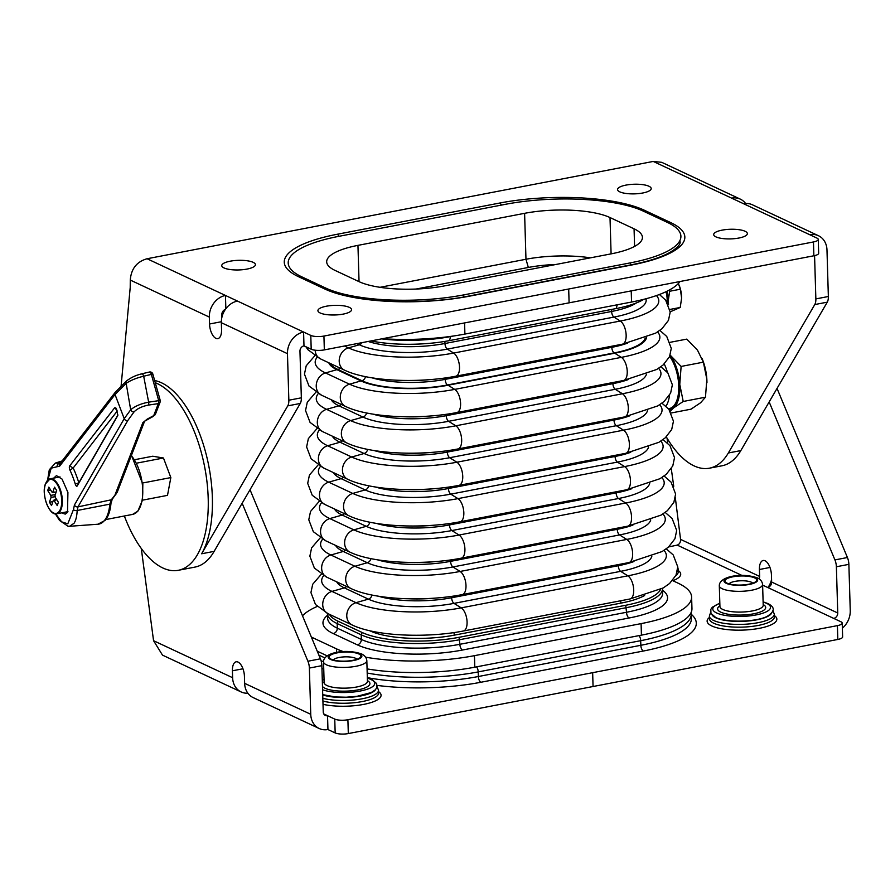 <?xml version="1.0" encoding="UTF-8"?>
<svg xmlns="http://www.w3.org/2000/svg" width="895" height="895" viewBox="0 0 895 895"><rect width="100%" height="100%" fill="white"/><g stroke="black" fill="none" stroke-linecap="round" stroke-linejoin="round"><path stroke-width="1.34" d="M754.563 577.879A15.875 4.531 178.3 0 1 756.006 581.426A15.875 4.531 178.3 0 1 742.637 584.972A15.875 4.531 178.3 0 1 727.076 583.16A15.875 4.531 178.3 0 1 725.711 582.321A15.875 4.531 178.3 0 1 734.381 576.548A15.875 4.531 178.3 0 1 754.563 577.879M752.717 583.204A12.027 3.435 -1.7 0 0 751.341 582.209A12.027 3.435 -1.7 0 0 738.901 580.877A12.027 3.435 -1.7 0 0 729.101 583.898M358.794 653.954A15.875 4.531 178.3 0 1 360.237 657.501A15.875 4.531 178.3 0 1 346.857 661.058A15.875 4.531 178.3 0 1 331.295 659.246A15.875 4.531 178.3 0 1 329.931 658.407A15.875 4.531 178.3 0 1 338.612 652.623A15.875 4.531 178.3 0 1 358.794 653.954M356.937 659.279A12.027 3.435 -1.7 0 0 355.561 658.284A12.027 3.435 -1.7 0 0 343.121 656.952A12.027 3.435 -1.7 0 0 333.332 659.984M666.988 291.244A16.837 7.943 79.1 0 1 668.274 300.653A16.837 7.943 79.1 0 1 668.062 303.797M668.52 304.736L668.274 300.653L669.639 291.267L680.368 289.208L678.376 283.491M668.744 290.349L669.639 291.267M669.963 309.435L680.234 307.466L670.21 311.818M680.368 289.208L681.598 298.091L680.234 307.466M681.598 297.822L681.598 298.091A16.837 7.943 79.1 0 0 681.598 297.822L681.598 297.822A16.837 7.943 79.1 0 0 679.215 285.416L679.137 285.214M116.988 410.369L114.638 407.807L69.642 465.982A2.886 1.085 -103.3 0 0 69.989 470.177A47.222 17.755 76.7 0 1 75.292 484.128A2.886 1.085 -103.3 0 0 75.437 484.564A2.886 1.085 -103.3 0 0 77.227 485.918L117.816 415.481M53.7 478.12L56.43 475.637L62.057 479.082L67.919 492.451L67.505 512.432L65.223 514.122L61.643 512.857M117.29 492.116L112.222 499.276A1.924 1.566 -142.3 0 1 111.316 499.79L117.279 492.116L144.598 421.221L152.956 416.567L155.484 414.116L160.104 402.112A2.886 2.886 0 0 0 160.194 400.3L158.717 400.658L151.356 374.412A2.886 1.365 -103.2 0 0 151.333 374.323A2.886 1.365 -103.2 0 0 151.311 374.222A2.886 1.365 -103.2 0 0 151.21 373.931A2.886 1.365 -103.2 0 0 151.154 373.763A2.886 1.365 -103.2 0 0 149.398 372.029L141.712 373.83A2.886 1.365 76.8 0 1 143.681 376.213L148.648 402.157L158.717 400.658A2.886 1.354 -98.5 0 1 158.348 403.611L148.268 405.111C142.014 406.352 137.271 408.623 134.037 411.924A2.886 2.271 -138.9 0 1 130.681 409.798L126.161 383.317L115.03 394.516L124.215 418.659L130.681 409.798C134.91 406.196 140.895 403.645 148.648 402.157A2.886 1.354 -98.5 0 1 148.268 405.111M115.847 494.599A1.924 1.566 -142.3 0 1 114.94 495.114L142.853 422.664A2.886 2.573 21.1 0 0 144.587 421.221L144.61 421.165M55.669 513.853L61.621 521.852L67.796 523.81L73.424 509.658L74.453 504.959L124.215 418.659A2.886 2.484 -150 0 0 127.75 420.583L77.977 506.872L111.316 499.79L109.816 504.153L77.171 510.497C76.925 516.18 75.885 520.442 74.05 523.273L69.553 526.294L97.913 524.224A35.867 16.927 -100.9 0 0 104.2 520.789A35.867 16.927 -100.9 0 0 109.816 504.153A1.924 0.873 4.8 0 0 110.958 503.46L110.958 503.46C110.32 510.832 108.396 516.449 105.185 520.308L97.913 524.224M114.638 407.807L115.757 407.851L116.663 409.507L117.748 415.638M59.674 466.094A2.886 2.562 37.7 0 1 59.987 463.711L115.354 392.133A2.886 2.562 37.7 0 0 115.03 394.516L59.674 466.094L51.183 468.174L47.905 479.91M47.592 480.201L49.303 469.785L55.322 463.095L60.502 463.062M160.194 400.3L152.832 374.054L143.681 376.213C136.543 377.936 130.704 380.297 126.161 383.317A2.886 2.204 50.2 0 1 126.642 380.8L126.642 380.8C131.889 377.131 135.257 375.508 141.712 373.83A2.886 1.365 76.8 0 0 141.354 374.043M57.112 466.776A2.886 2.573 113.6 0 1 59.26 463.409L59.909 463.576M74.453 504.959A2.886 2.484 -150 0 0 77.977 506.872L77.171 510.497A2.886 1.555 -178.3 0 1 73.424 509.658M142.853 422.664L147.194 419.128L153.716 415.616A2.886 2.573 21.1 0 0 155.484 414.116M117.245 411.029L73.189 467.984A50.109 18.84 76.7 0 1 78.816 482.785L117.95 414.933M51.921 492.026L52.883 492.026L51.921 492.026L48.833 487.137L47.703 490.494L50.78 495.371L55.277 494.599M56.721 499.623L54.17 500.73L57.258 505.619L58.388 502.263L55.3 497.385L55.009 495.394L56.665 490.527L54.539 487.16L52.883 492.026L56.116 492.138M53.197 500.73L54.17 500.73L53.197 500.73L51.552 505.597L49.426 502.229L51.082 497.363L50.78 495.371M52.894 501.636L49.426 502.229M50.635 489.979L47.703 490.494M329.461 614.362A70.918 20.261 -1.7 0 0 338.176 621.264L362.229 632.53A70.918 20.261 -1.7 0 0 459.068 637.307L625.706 605.277A70.918 20.261 -1.7 0 0 660.577 589.391M644.613 595.499A61.61 17.598 178.3 0 1 621.052 603.096L454.414 635.137A61.61 17.598 178.3 0 1 370.284 630.975L369.78 630.74M327.492 613.433A72.182 20.619 -1.7 0 0 327.503 613.69A72.182 20.619 -1.7 0 0 337.158 623.558L361.2 634.823A72.182 20.619 -1.7 0 0 459.75 639.69L626.399 607.66A72.182 20.619 -1.7 0 0 662.479 588.63A72.182 20.619 -1.7 0 0 662.468 588.373M343.434 651.649A101.045 28.864 178.3 0 1 336.475 648.841L312.433 637.576A101.045 28.864 178.3 0 1 311.359 637.061M672.514 580.553L678.097 583.171A101.045 28.864 178.3 0 1 691.611 596.987A101.045 28.864 178.3 0 1 641.088 623.625L474.451 655.666A101.045 28.864 178.3 0 1 365.731 657.21M302.499 615.782A101.045 28.864 178.3 0 1 317.222 606.441M326.988 655.766L317.233 651.191M691.611 596.987L691.958 608.51A101.045 28.864 178.3 0 1 641.435 635.148L474.797 667.189A101.045 28.864 178.3 0 1 367.073 668.901M646.526 337.493A63.791 18.224 178.3 0 1 614.708 353.212L448.071 385.242A63.791 18.224 178.3 0 1 360.965 380.934L336.923 369.669A63.791 18.224 178.3 0 1 328.767 362.766M330.277 363.482A62.639 17.9 -1.7 0 0 337.918 369.478L361.972 380.744A62.639 17.9 -1.7 0 0 447.489 384.973L614.138 352.932A62.639 17.9 -1.7 0 0 645.261 337.974M416.108 289.04L528.341 267.46A58.22 16.636 178.3 0 1 555.817 264.495M590.443 257.838A62.549 17.866 -1.7 0 0 525.969 259.259L380.028 287.306M357.955 245.364L524.604 213.323A62.549 17.866 178.3 0 1 610.01 217.552L634.063 228.807A62.549 17.866 178.3 0 1 642.431 237.365A62.549 17.866 178.3 0 1 611.151 253.856L444.513 285.897A62.549 17.866 178.3 0 1 359.096 281.668L335.054 270.413A62.549 17.866 178.3 0 1 326.686 261.855A62.549 17.866 178.3 0 1 357.955 245.364L359.04 281.634M505.373 204.328L338.724 236.358A101.045 28.864 -1.7 0 0 288.201 262.996A101.045 28.864 -1.7 0 0 301.727 276.812L325.769 288.078A101.045 28.864 -1.7 0 0 463.744 294.891L630.382 262.861A101.045 28.864 -1.7 0 0 680.905 236.224A101.045 28.864 -1.7 0 0 667.39 222.407L643.337 211.142A101.045 28.864 -1.7 0 0 505.373 204.328M382.501 338.702A101.045 28.864 -1.7 0 0 464.908 334.07L631.546 302.04A101.045 28.864 -1.7 0 0 680.01 281.511M381.572 338.881A72.182 20.619 -1.7 0 0 450.756 336.542L453.709 335.972M643.762 299.333A69.329 19.802 178.3 0 1 616.118 308.562L449.469 340.603A69.329 19.802 178.3 0 1 370.989 340.917M669.236 409.72A31.28 14.756 -100.9 0 0 673.555 407.93A31.28 14.756 -100.9 0 0 679.764 384.414A31.28 14.756 -100.9 0 0 670.422 355.382A31.28 14.756 -100.9 0 0 670.198 355.069M670.265 411.163L673.555 407.93L683.221 401.475L679.764 384.414L681.129 366.435L703.369 362.162L697.496 350.169L686.778 339.115L670.12 342.315M670.422 355.382L681.129 366.435M683.221 401.475L705.473 397.19L700.64 402.728L690.974 409.183L671.317 412.964M703.369 362.162L706.837 379.211L705.473 397.19M706.949 382.702A31.28 14.756 -100.9 0 0 706.949 382.612A31.28 14.756 -100.9 0 0 706.837 379.211A31.28 14.756 -100.9 0 0 702.519 359.589L702.15 358.671M320.164 312.97A16.837 4.811 -1.7 0 0 339.171 314.693A16.837 4.811 -1.7 0 0 351.578 309.67A16.837 4.811 -1.7 0 0 349.33 307.365A16.837 4.811 -1.7 0 0 330.322 305.642A16.837 4.811 -1.7 0 0 317.915 310.666A16.837 4.811 -1.7 0 0 320.164 312.97M619.787 191.854A16.837 4.811 -1.7 0 0 638.795 193.577A16.837 4.811 -1.7 0 0 651.202 188.554A16.837 4.811 -1.7 0 0 648.953 186.249A16.837 4.811 -1.7 0 0 629.946 184.527A16.837 4.811 -1.7 0 0 617.539 189.55A16.837 4.811 -1.7 0 0 619.787 191.854M715.944 236.884A16.837 4.811 -1.7 0 0 734.952 238.607A16.837 4.811 -1.7 0 0 747.359 233.584A16.837 4.811 -1.7 0 0 745.11 231.279A16.837 4.811 -1.7 0 0 726.102 229.556A16.837 4.811 -1.7 0 0 713.695 234.579A16.837 4.811 -1.7 0 0 715.944 236.884M224.007 267.941A16.837 4.811 -1.7 0 0 243.015 269.663A16.837 4.811 -1.7 0 0 255.422 264.64A16.837 4.811 -1.7 0 0 253.173 262.336A16.837 4.811 -1.7 0 0 234.166 260.613A16.837 4.811 -1.7 0 0 221.759 265.636A16.837 4.811 -1.7 0 0 224.007 267.941M155.26 382.702A96.235 45.41 79.1 0 1 157.375 383.608A96.235 45.41 79.1 0 1 207.092 482.864A96.235 45.41 79.1 0 1 178.284 570.305A96.235 45.41 79.1 0 1 162.845 567.978A96.235 45.41 79.1 0 1 124.349 515.99M201.632 553.77L214.129 551.365L300.25 403.466L287.754 405.871L201.632 553.77A96.235 45.41 -100.9 0 0 207.159 458.385A96.235 45.41 -100.9 0 0 161.547 382.814A96.235 45.41 -100.9 0 0 154.645 380.532M178.284 570.305L194.953 567.094A96.235 45.41 -100.9 0 0 214.375 550.951M842.217 623.099L842.631 636.927A9.621 2.752 178.3 0 1 837.821 639.455L837.407 625.627A9.621 2.752 -1.7 0 0 842.217 623.099A9.621 2.752 -1.7 0 0 840.931 621.779L833.726 618.4A4.811 4.016 115.1 0 0 837.754 612.997L836.377 566.759A9.621 4.542 -100.9 0 0 834.923 559.912L847.42 557.518A9.621 4.542 79.1 0 1 848.874 564.353L836.377 566.759M348.312 733.564A9.621 2.752 178.3 0 1 335.166 732.915L334.752 719.088A9.621 2.752 -1.7 0 0 347.898 719.737L348.312 733.564L837.821 639.455M335.166 732.915L327.95 729.537A19.242 16.054 115.1 0 1 319.246 728.53A19.242 16.054 115.1 0 1 310.744 714.299L309.368 668.062A9.621 4.542 -100.9 0 0 307.914 661.226L242.153 503.247M593.061 686.51L592.658 672.682L837.407 625.627M675.322 497.698L680.558 539.383L759.631 576.414L759.419 569.5A12.027 5.672 79.1 0 1 763.155 560.494A12.027 5.672 79.1 0 1 765.091 560.785A12.027 5.672 79.1 0 1 771.445 575.127L771.647 582.041A4.811 4.016 115.1 0 1 767.619 587.444L762.618 585.106M680.558 539.383C680.625 542.336 679.506 544.25 677.213 545.111L668.654 546.934M334.752 719.088L327.548 715.709L327.95 729.537M592.658 672.682L347.898 719.737M777.039 388.419L847.42 557.518M666.305 436.883A96.235 45.41 -100.9 0 0 709.466 468.186L721.963 465.792A96.235 45.41 -100.9 0 0 740.836 450.588L769.163 401.933L834.923 559.912M667.032 438.114L667.748 443.282M671.284 468.656L673.745 486.321M842.374 628.178A19.242 16.054 115.1 0 0 850.25 610.591L848.874 564.353M307.914 661.226L320.41 658.821A9.621 4.542 79.1 0 1 321.864 665.667L323.24 711.894A4.811 4.016 115.1 0 0 325.366 715.452A4.811 4.016 115.1 0 0 327.548 715.709L323.777 713.941M242.959 668.778L232.409 670.803A12.027 5.672 79.1 0 1 236.146 661.808A12.027 5.672 79.1 0 1 238.081 662.099A12.027 5.672 79.1 0 1 244.436 676.43L244.637 683.344A19.242 16.054 115.1 0 0 253.14 697.574L319.246 728.53M141.287 548.49L153.56 640.697L232.622 677.716L232.409 670.803M320.41 658.821L250.029 489.722M759.631 576.414A4.811 4.016 -64.9 0 1 759.128 578.83M771.568 579.479A19.242 16.054 -64.9 0 1 768.1 587.321M247.859 693.2A19.242 16.054 -64.9 0 1 241.124 691.947L162.498 655.129L153.56 640.697M241.124 691.947A19.242 16.054 -64.9 0 1 232.622 677.716M142.506 500.171L167.499 495.36L170.844 477.583L163.461 458.005L152.732 456.226L134.72 459.683M709.466 468.186A96.235 45.41 -100.9 0 0 728.34 452.982L814.774 304.557A9.621 4.542 -100.9 0 0 815.86 298.908L828.356 296.502L826.98 249.962A19.242 16.054 115.1 0 0 818.477 235.732L752.371 204.776A19.242 16.054 115.1 0 0 743.655 203.769L731.64 198.142A19.242 16.054 -64.9 0 1 740.344 199.149A19.242 16.054 -64.9 0 1 745.625 203.523M818.477 235.732A19.242 16.054 115.1 0 0 809.762 234.725L743.655 203.769M311.203 349.24L310.789 335.412A9.621 2.752 -1.7 0 0 323.934 336.061L324.337 349.889A9.621 2.752 178.3 0 1 311.203 349.24L303.987 345.862A4.811 4.016 115.1 0 0 299.959 351.265L301.346 397.816A9.621 4.542 79.1 0 1 300.25 403.466M310.789 335.412L237.477 301.078A19.242 16.054 115.1 0 0 221.356 322.715L221.557 329.628A12.027 5.672 79.1 0 1 217.821 338.634A12.027 5.672 79.1 0 1 215.896 338.344A12.027 5.672 79.1 0 1 209.542 324.001L221.356 321.73M303.987 345.862L303.584 332.034A19.242 16.054 115.1 0 0 287.463 353.67L221.356 322.715M287.754 405.871A9.621 4.542 -100.9 0 0 288.85 400.222L287.463 353.67M237.477 301.078L225.451 295.451A19.242 16.054 -64.9 0 0 209.34 317.087L209.542 324.001M209.34 317.087L130.278 280.068L130.211 287.519L121.127 385.745M814.573 255.634L815.86 298.908M324.337 349.889L813.868 255.78L813.454 241.952L568.694 289.007L569.097 302.834M813.454 241.952A9.621 2.752 -1.7 0 0 818.265 239.424L818.679 253.251A9.621 2.752 178.3 0 1 813.868 255.78M323.934 336.061L568.694 289.007M731.64 198.142L653.26 161.436L147.071 258.744C136.756 261.676 131.162 268.791 130.278 280.068M818.265 239.424A9.621 2.752 -1.7 0 0 816.978 238.104L809.762 234.725M653.26 161.436L661.729 162.331L740.344 199.149M828.356 296.502A9.621 4.542 79.1 0 1 827.271 302.163L814.774 304.557M769.163 401.933L827.271 302.163M221.915 317.244L221.837 314.682A4.811 4.016 -64.9 0 1 225.383 309.401M147.071 258.744L225.451 295.451L225.853 308.741M170.844 477.583L142.674 482.998M163.461 458.005L136.689 463.151M762.596 584.491A21.648 6.187 178.3 0 1 746.643 590.946A21.648 6.187 178.3 0 1 722.209 588.731A21.648 6.187 178.3 0 1 719.312 585.766C719.032 576.369 742.112 572.308 757.573 577.969C760.537 579.412 762.216 581.582 762.596 584.491L763.211 605.233A21.648 6.187 178.3 0 1 747.258 611.688A21.648 6.187 178.3 0 1 722.824 609.473A21.648 6.187 178.3 0 1 719.927 606.508L719.927 606.586M763.2 604.539A24.064 6.869 178.3 0 1 752.986 613.925A24.064 6.869 178.3 0 1 720.811 612.18A24.064 6.869 178.3 0 1 719.904 605.825M726.237 583.316A16.837 4.811 178.3 0 1 732.401 576.581A16.837 4.811 178.3 0 1 755.402 577.711A16.837 4.811 178.3 0 1 749.238 584.457A16.837 4.811 178.3 0 1 726.237 583.316M763.122 602.078A28.875 8.245 178.3 0 1 766.635 603.364A28.875 8.245 178.3 0 1 756.062 614.932A28.875 8.245 178.3 0 1 716.649 612.974A28.875 8.245 178.3 0 1 719.837 603.364M366.827 660.566A21.648 6.187 178.3 0 1 350.862 667.021A21.648 6.187 178.3 0 1 326.429 664.817A21.648 6.187 178.3 0 1 323.531 661.852C323.252 652.455 346.331 648.383 361.804 654.055C364.768 655.498 366.435 657.668 366.827 660.566L367.442 681.308A21.648 6.187 178.3 0 1 351.478 687.763A21.648 6.187 178.3 0 1 327.044 685.559A21.648 6.187 178.3 0 1 324.147 682.594L324.158 682.672M367.42 680.625A24.064 6.869 178.3 0 1 357.206 690.011A24.064 6.869 178.3 0 1 325.03 688.266A24.064 6.869 178.3 0 1 322.491 686.51M330.456 659.402A16.837 4.811 178.3 0 1 336.632 652.656A16.837 4.811 178.3 0 1 359.622 653.797A16.837 4.811 178.3 0 1 353.458 660.544A16.837 4.811 178.3 0 1 330.456 659.402M322.301 680.133A28.875 8.245 178.3 0 1 324.057 679.45M367.342 678.164A28.875 8.245 178.3 0 1 370.854 679.45A28.875 8.245 178.3 0 1 361.625 690.739A28.875 8.245 178.3 0 1 322.58 689.765M322.39 683.388A24.064 6.869 178.3 0 1 324.135 681.9M667.099 302.118A15.64 7.384 -100.9 0 0 665.992 291.725M666.708 291.378A16.211 7.652 79.1 0 1 667.782 303.271M660.353 294.131A15.64 7.384 79.1 0 1 660.622 295.361M75.292 484.128L78.816 482.785L77.227 485.918M105.789 519.559L132.583 514.412A32.723 15.439 -100.9 0 0 137.472 511.381A32.723 15.439 -100.9 0 0 131.319 455.678M153.716 415.616L158.348 403.611A2.886 2.573 21.1 0 0 160.104 402.112M134.037 411.924L127.75 420.583M69.642 465.982L73.189 467.984L69.989 470.177M45.399 484.273A17.318 8.178 -100.9 0 0 48.956 508.438A17.318 8.178 -100.9 0 0 60.692 508.472A17.318 8.178 -100.9 0 0 57.135 484.318A17.318 8.178 -100.9 0 0 45.399 484.273M46.093 482.606A17.799 8.402 79.1 0 1 50.098 478.814A17.799 8.402 79.1 0 1 60.077 488.871A17.799 8.402 79.1 0 1 61.319 508.729A17.799 8.402 79.1 0 1 56.821 513.786A17.799 8.402 79.1 0 1 51.697 511.739M55.02 496.691L51.082 497.363M459.068 637.307L459.885 644.299L626.534 612.269A72.182 20.619 -1.7 0 0 662.624 593.24L662.479 588.63M625.706 605.277L626.534 612.269A4.811 2.271 79.1 0 0 629.073 617.997L462.435 650.038A4.811 2.271 79.1 0 1 459.885 644.299A72.182 20.619 -1.7 0 1 361.345 639.433L337.292 628.167A4.811 4.016 -64.9 0 1 336.162 631.657A4.811 4.016 -64.9 0 1 333.264 633.582A76.992 21.995 178.3 0 1 327.548 615.257M462.435 650.038A76.992 21.995 178.3 0 1 357.306 644.836L333.264 633.582M662.535 590.197A76.992 21.995 178.3 0 1 629.073 617.997M357.306 644.836A4.811 4.016 115.1 0 0 360.215 642.923A4.811 4.016 115.1 0 0 361.345 639.433L361.2 634.823L362.229 632.53M312.5 639.802L312.433 637.576M641.435 635.148L641.088 623.625M474.797 667.189L474.451 655.666M336.587 652.41L336.475 648.841M327.503 613.69L327.637 618.3A72.182 20.619 -1.7 0 0 337.292 628.167L337.158 623.558L338.176 621.264M621.052 603.096A4.811 2.271 79.1 0 1 620.671 600.769M454.022 632.586A4.811 2.271 -100.9 0 0 454.022 632.675A4.811 2.271 -100.9 0 0 454.414 635.137M451.628 596.361L451.662 597.748L618.311 565.718A4.811 2.271 -100.9 0 0 620.649 571.346L454.011 603.375L461.205 607.873L627.842 575.832A12.071 5.694 79.1 0 1 633.626 588.507A12.071 5.694 79.1 0 1 629.968 598.979L463.319 631.02C426.087 638.269 375.363 636.188 352.104 624.956L328.062 613.701L315.476 604.494L310.934 592.591L312.691 584.278L321.35 574.198M378.384 596.193A58.287 16.647 -1.7 0 0 451.662 597.748A4.811 2.271 -100.9 0 0 454.011 603.375A62.706 17.911 178.3 0 1 368.393 599.147L356.02 602.671A77.037 22.006 178.3 0 0 461.205 607.873A12.071 5.694 79.1 0 1 466.989 620.537A12.071 5.694 79.1 0 1 463.319 631.02M651.817 556.332A62.706 17.911 178.3 0 1 620.649 571.346L627.842 575.832A77.037 22.006 178.3 0 0 664.023 550.391M618.277 564.611L618.311 565.718A58.287 16.647 -1.7 0 0 633.984 561.512M450.543 559.946L450.588 561.344L617.226 529.303A4.811 2.271 -100.9 0 0 619.564 534.93L452.926 566.96L460.119 571.457L626.768 539.428A12.071 5.694 79.1 0 1 632.552 552.092A12.071 5.694 79.1 0 1 628.883 562.563L462.245 594.604C425.002 601.865 374.278 599.773 351.03 588.552L326.977 577.286L314.391 568.09L309.86 556.175L311.605 547.863L320.265 537.783M377.31 559.778A58.287 16.647 -1.7 0 0 450.588 561.344A4.811 2.271 -100.9 0 0 452.926 566.96A62.706 17.911 178.3 0 1 367.319 562.731L354.935 566.255A77.037 22.006 178.3 0 0 460.119 571.457A12.071 5.694 79.1 0 1 465.903 584.122A12.071 5.694 79.1 0 1 462.245 594.604M650.743 519.928A62.706 17.911 178.3 0 1 619.564 534.93L626.768 539.428A77.037 22.006 178.3 0 0 662.938 513.976M617.192 528.195L617.226 529.303A58.287 16.647 -1.7 0 0 632.899 525.096M649.658 483.513A62.706 17.911 178.3 0 1 618.49 498.515L451.841 530.556L459.045 535.042L625.683 503.012A12.071 5.694 79.1 0 1 631.467 515.677A12.071 5.694 79.1 0 1 627.809 526.148L461.16 558.189C423.928 565.45 373.193 563.369 349.945 552.137L325.892 540.871L313.317 531.675L308.775 519.76L310.531 511.459L319.191 501.368M449.458 523.53L449.503 524.929A4.811 2.271 79.1 0 0 451.841 530.556A62.706 17.911 178.3 0 1 366.234 526.316L353.861 529.851A77.037 22.006 178.3 0 0 459.045 535.042A12.071 5.694 79.1 0 1 464.829 547.706A12.071 5.694 79.1 0 1 461.16 558.189M376.224 523.362A58.287 16.647 -1.7 0 0 449.503 524.929L616.152 492.888A4.811 2.271 79.1 0 0 618.49 498.515L625.683 503.012A77.037 22.006 178.3 0 0 661.864 477.572M616.118 491.78L616.152 492.888A58.287 16.647 -1.7 0 0 631.814 488.692M448.384 487.115L448.429 488.513L615.066 456.472A4.811 2.271 -100.9 0 0 617.405 462.1L450.767 494.141L457.96 498.627L624.598 466.597A12.071 5.694 79.1 0 1 630.393 479.261A12.071 5.694 79.1 0 1 626.724 489.744L460.086 521.774C422.843 529.034 372.119 526.954 348.86 515.721L324.818 504.456L312.232 495.259L307.69 483.345L309.446 475.044L318.105 464.952M375.15 486.947A58.287 16.647 -1.7 0 0 448.429 488.513A4.811 2.271 -100.9 0 0 450.767 494.141A62.706 17.911 178.3 0 1 365.149 489.912L352.775 493.436A77.037 22.006 178.3 0 0 457.96 498.627A12.071 5.694 79.1 0 1 463.744 511.302A12.071 5.694 79.1 0 1 460.086 521.774M648.573 447.097A62.706 17.911 178.3 0 1 617.405 462.1L624.598 466.597A77.037 22.006 178.3 0 0 660.778 441.157M615.033 455.365L615.066 456.472A58.287 16.647 -1.7 0 0 630.74 452.277M459.001 485.358A12.071 5.694 79.1 0 0 462.659 474.887A12.071 5.694 79.1 0 0 456.875 462.223A77.037 22.006 178.3 0 1 351.701 457.021L364.075 453.496A62.706 17.911 178.3 0 0 449.682 457.725A4.811 2.271 79.1 0 1 447.343 452.098L613.981 420.068A4.811 2.271 -100.9 0 0 616.331 425.696L449.682 457.725L456.875 462.223L623.524 430.182A12.071 5.694 79.1 0 1 629.308 442.846A12.071 5.694 79.1 0 1 625.639 453.329L459.001 485.358C421.758 492.619 371.033 490.538 347.786 479.306L323.733 468.051L311.147 458.844L306.616 446.929L308.361 438.628L317.031 428.537M647.499 410.682A62.706 17.911 178.3 0 1 616.331 425.696L623.524 430.182A77.037 22.006 178.3 0 0 659.704 404.741M613.948 418.95L613.981 420.068A58.287 16.647 -1.7 0 0 629.655 415.862M447.299 450.711L447.343 452.098A58.287 16.647 -1.7 0 1 374.065 450.532M646.414 374.267A62.706 17.911 178.3 0 1 615.245 389.28L448.608 421.31L455.801 425.807L622.439 393.766A12.071 5.694 79.1 0 1 628.223 406.442A12.071 5.694 79.1 0 1 624.565 416.913L457.916 448.954C420.684 456.204 369.959 454.123 346.701 442.891L322.659 431.636L310.073 422.429L305.531 410.525L307.287 402.213L315.946 392.133M372.98 414.128A58.287 16.647 -1.7 0 0 446.258 415.683A4.811 2.271 79.1 0 0 448.608 421.31A62.706 17.911 178.3 0 1 362.99 417.081L350.616 420.605A77.037 22.006 178.3 0 0 455.801 425.807A12.071 5.694 79.1 0 1 461.585 438.472A12.071 5.694 79.1 0 1 457.916 448.954M446.225 414.295L446.258 415.683L612.907 383.653A4.811 2.271 79.1 0 0 615.245 389.28L622.439 393.766A77.037 22.006 178.3 0 0 658.619 368.326M341.163 404.395A4.811 4.016 -64.9 0 1 338.948 405.815L362.99 417.081A4.811 4.016 115.1 0 0 366.57 412.964M431.043 415.94A58.287 16.647 178.3 0 1 404.092 416.746M448.071 385.242L454.716 389.392A12.071 5.694 79.1 0 1 460.5 402.056A12.071 5.694 79.1 0 1 456.842 412.539C419.598 419.8 368.874 417.708 345.627 406.487L321.573 395.221L308.988 386.025L304.457 374.11L306.202 365.798L314.805 355.762M614.708 353.212L621.365 357.362L454.716 389.392A77.037 22.006 178.3 0 1 349.531 384.19A12.071 10.069 115.1 0 0 340.492 394.863A12.071 10.069 115.1 0 0 345.627 406.487M360.965 380.934L349.531 384.19L325.489 372.935A77.037 22.006 178.3 0 1 317.166 357.194M645.966 298.762A64.44 18.403 178.3 0 1 613.959 317.087L620.28 321.036A12.071 5.694 79.1 0 1 626.064 333.701A12.071 5.694 79.1 0 1 622.405 344.183L655.666 333.141L662.009 328.689L668.464 320.365L670.21 312.064L665.667 300.149L659.402 294.5M656.438 295.574A77.037 22.006 178.3 0 1 620.28 321.036L453.642 353.066A77.037 22.006 178.3 0 1 348.457 347.875L344.486 346.018M368.169 341.465A60.021 17.15 -1.7 0 0 444.972 343.501L611.621 311.46A4.811 2.271 79.1 0 0 613.959 317.087L447.321 349.117A64.44 18.403 178.3 0 1 359.331 344.776L348.457 347.875A12.071 10.069 115.1 0 0 339.406 358.537A12.071 10.069 115.1 0 0 344.541 370.161L320.5 358.895L307.914 349.699L305.9 346.757M362.117 342.628A4.811 4.016 115.1 0 1 361.893 342.942A4.811 4.016 115.1 0 1 359.331 344.776L356.892 343.624M444.916 341.409L444.972 343.501A4.811 2.271 79.1 0 0 447.321 349.117L453.642 353.066A12.071 5.694 79.1 0 1 459.426 365.742A12.071 5.694 79.1 0 1 455.756 376.213C418.524 383.474 367.8 381.393 344.541 370.161M315.174 350.202A12.071 10.069 115.1 0 0 320.5 358.895M429.958 379.625A58.287 16.647 178.3 0 1 403.018 380.42M611.788 346.22L611.822 347.327A58.287 16.647 -1.7 0 0 627.496 343.132M371.906 377.802A58.287 16.647 -1.7 0 0 445.184 379.368L611.822 347.327A4.811 2.271 79.1 0 0 614.138 352.932M445.139 377.97L445.184 379.368A4.811 2.271 79.1 0 0 447.489 384.973M361.972 380.744A4.811 4.016 115.1 0 0 365.496 376.638M340.089 368.069A4.811 4.016 -64.9 0 1 337.918 369.478M657.59 331.978A77.037 22.006 178.3 0 1 621.365 357.362A12.071 5.694 79.1 0 1 627.149 370.027A12.071 5.694 79.1 0 1 623.479 380.498L656.74 369.467L663.083 365.015L669.538 356.691L671.284 348.39L666.753 336.475L659.861 330.412M336.923 369.669L325.489 372.935A12.071 10.069 115.1 0 0 316.438 383.597A12.071 10.069 115.1 0 0 321.573 395.221M612.874 382.545L612.907 383.653A58.287 16.647 -1.7 0 0 628.581 379.446M346.701 442.891A12.071 10.069 115.1 0 1 341.566 431.278A12.071 10.069 115.1 0 1 350.616 420.605L326.563 409.339L338.948 405.815A62.706 17.911 178.3 0 1 331.262 399.752M322.659 431.636A12.071 10.069 115.1 0 1 317.524 420.012A12.071 10.069 115.1 0 1 326.563 409.339A77.037 22.006 178.3 0 1 318.296 393.543M344.407 513.629A4.811 4.016 -64.9 0 1 342.181 515.061L329.808 518.585A77.037 22.006 178.3 0 1 321.529 502.777M369.814 522.199A4.811 4.016 115.1 0 1 366.234 526.316L342.181 515.061A62.706 17.911 178.3 0 1 334.506 508.998M343.333 477.225A4.811 4.016 -64.9 0 1 341.107 478.646L328.722 482.17A77.037 22.006 178.3 0 1 320.455 466.362M368.74 485.795A4.811 4.016 -64.9 0 1 365.149 489.912L341.107 478.646A62.706 17.911 178.3 0 1 333.421 472.582M345.492 550.045A4.811 4.016 -64.9 0 1 343.266 551.465L330.893 555.001A77.037 22.006 178.3 0 1 322.614 539.193M370.899 558.614A4.811 4.016 -64.9 0 1 367.319 562.731L343.266 551.465A62.706 17.911 178.3 0 1 335.58 545.413M342.248 440.81A4.811 4.016 -64.9 0 1 340.022 442.231L327.648 445.755A77.037 22.006 178.3 0 1 319.37 429.958M367.655 449.379A4.811 4.016 115.1 0 1 364.075 453.496L340.022 442.231A62.706 17.911 178.3 0 1 332.336 436.167M346.566 586.46A4.811 4.016 -64.9 0 1 344.351 587.881L331.967 591.405A77.037 22.006 178.3 0 1 323.699 575.608M371.973 595.03A4.811 4.016 -64.9 0 1 368.393 599.147L344.351 587.881A62.706 17.911 178.3 0 1 336.665 581.817M347.786 479.306A12.071 10.069 115.1 0 1 342.651 467.682A12.071 10.069 115.1 0 1 351.701 457.021L327.648 445.755A12.071 10.069 115.1 0 0 318.598 456.428A12.071 10.069 115.1 0 0 323.733 468.051M348.86 515.721A12.071 10.069 115.1 0 1 343.736 504.098A12.071 10.069 115.1 0 1 352.775 493.436L328.722 482.17A12.071 10.069 115.1 0 0 319.683 492.843A12.071 10.069 115.1 0 0 324.818 504.456M349.945 552.137A12.071 10.069 115.1 0 1 344.81 540.513A12.071 10.069 115.1 0 1 353.861 529.851L329.808 518.585A12.071 10.069 115.1 0 0 320.757 529.247A12.071 10.069 115.1 0 0 325.892 540.871M351.03 588.552A12.071 10.069 115.1 0 1 345.895 576.928A12.071 10.069 115.1 0 1 354.935 566.255L330.893 555.001A12.071 10.069 115.1 0 0 321.842 565.662A12.071 10.069 115.1 0 0 326.977 577.286M352.104 624.956A12.071 10.069 115.1 0 1 346.969 613.343A12.071 10.069 115.1 0 1 356.02 602.671L331.967 591.405A12.071 10.069 115.1 0 0 322.927 602.078A12.071 10.069 115.1 0 0 328.062 613.701M436.447 598.005A58.287 16.647 178.3 0 1 409.496 598.811M435.362 561.601A58.287 16.647 178.3 0 1 408.422 562.396M434.276 525.186A58.287 16.647 178.3 0 1 407.337 525.98M433.202 488.771A58.287 16.647 178.3 0 1 406.252 489.576M432.117 452.355A58.287 16.647 178.3 0 1 405.178 453.161M611.553 309.435L611.621 311.46A60.021 17.15 -1.7 0 0 636.401 302.935M528.341 267.46L525.969 259.259L524.604 213.323M630.382 262.861L630.449 264.965M463.744 294.891L463.8 296.95M325.769 288.078L325.802 288.973M634.589 246.405L634.063 228.807M610.01 217.552L611.095 253.867M464.572 322.927L464.908 334.07M631.221 290.897L631.546 302.04M449.469 340.603L450.756 336.397M616.118 308.562L617.315 304.781M670.042 355.494A30.654 14.465 79.1 0 1 670.288 355.852A30.654 14.465 79.1 0 1 679.529 389.247A30.654 14.465 79.1 0 1 668.755 409.116M668.42 408.702L669.393 408.523A30.072 14.197 -100.9 0 0 678.768 387.938A30.072 14.197 -100.9 0 0 669.684 356.378A30.072 14.197 -100.9 0 0 669.673 356.378M664.247 363.963A30.072 14.197 79.1 0 1 667.435 372.409M669.549 395.131A30.072 14.197 79.1 0 1 668.654 399.886A30.072 14.197 79.1 0 1 665.947 406.207M709.377 616.051L709.466 618.814A32.477 9.274 -1.7 0 0 713.807 623.256A32.477 9.274 -1.7 0 0 750.457 626.578A32.477 9.274 -1.7 0 0 774.388 616.89L774.309 614.127A32.477 9.274 178.3 0 1 750.379 623.815A32.477 9.274 178.3 0 1 713.729 620.492A32.477 9.274 178.3 0 1 709.377 616.051L710.608 612.527M712.23 615.178A30.072 8.592 -1.7 0 0 715.743 617.785A30.072 8.592 -1.7 0 0 747.068 621.096A30.072 8.592 -1.7 0 0 771.412 613.422M322.916 701.053A32.477 9.274 -1.7 0 0 358.526 702.183A32.477 9.274 -1.7 0 0 378.619 692.976L378.529 690.202A32.477 9.274 178.3 0 1 358.436 699.42A32.477 9.274 178.3 0 1 322.838 698.29M378.574 691.645A34.883 9.968 178.3 0 1 366.268 703.85A34.883 9.968 178.3 0 1 323.017 704.32M675.87 575.485A32.477 9.274 -1.7 0 0 678.231 571.86L678.153 569.097A32.477 9.274 178.3 0 1 677.336 571.267M678.197 570.529A34.883 9.968 178.3 0 1 672.839 580.71M774.354 615.559A34.883 9.968 178.3 0 1 757.248 628.704A34.883 9.968 178.3 0 1 711.793 625.963A34.883 9.968 178.3 0 1 709.422 617.483M476.52 666.853A4.811 2.271 79.1 0 1 478.221 671.91L478.355 676.519L640.831 645.295L640.697 640.686L478.221 671.91A101.045 28.864 178.3 0 1 367.196 673.04M321.059 660.655L323.531 661.808M324.795 657.859L318.855 655.073M691.22 614.25A105.856 30.24 178.3 0 1 643.371 651.023L480.895 682.259A105.856 30.24 178.3 0 1 377.187 685.413M323.755 669.214L321.954 668.364M767.619 587.444L833.726 618.4M677.213 545.111L742.067 575.485M771.647 582.041L837.754 612.997M244.637 683.344L310.744 714.299M321.864 665.667L309.368 668.062M322.737 694.945A30.072 8.592 -1.7 0 0 353.682 696.97A30.072 8.592 -1.7 0 0 375.631 689.508M769.968 567.464L759.419 569.5M367.33 677.649A101.045 28.864 -1.7 0 0 478.355 676.519A4.811 2.271 -100.9 0 0 480.895 682.259M643.371 651.023A4.811 2.271 -100.9 0 1 640.831 645.295A101.045 28.864 -1.7 0 0 691.354 618.658L691.22 614.048A101.045 28.864 178.3 0 1 640.697 640.686A4.811 2.271 -100.9 0 0 638.996 635.618M469.428 296.178A105.856 30.24 178.3 0 1 324.885 289.04L298.438 276.656A105.856 30.24 178.3 0 1 337.214 234.266L499.69 203.042A105.856 30.24 178.3 0 1 644.232 210.18L670.668 222.564A105.856 30.24 178.3 0 1 631.904 264.954L469.428 296.178A4.811 2.271 -100.9 0 0 468.656 296.066L631.132 264.83A4.811 2.271 -100.9 0 1 631.904 264.954M740.836 450.588L728.34 452.982M288.85 400.222L301.346 397.816M670.668 222.564A4.811 4.016 115.1 0 0 669.08 223.224M642.655 210.828A4.811 4.016 -64.9 0 1 644.232 210.18M501.39 205.089A4.811 2.271 -100.9 0 0 499.69 203.042M338.903 236.325A4.811 2.271 -100.9 0 0 337.214 234.266M300.619 276.902A4.811 4.016 115.1 0 0 298.438 276.656M324.885 289.04A4.811 4.016 -64.9 0 1 327.067 289.286C352.429 302.118 421.433 305.732 468.656 296.066M666.708 548.523L666.73 549.138M719.312 585.766L719.927 606.508M719.826 603.152L712.286 607.235L710.831 609.35L710.932 613.388L715.687 617.46C726.225 622.808 755.615 622.182 766.981 616.465C775.048 611.498 775.294 607.168 767.72 603.499L763.111 601.865M323.531 661.852L324.147 682.594M322.726 694.643L335.379 696.948L346.197 697.216L357.071 696.299L371.201 692.551L375.318 689.832L376.829 687.64L376.683 683.601L371.951 679.573L367.342 677.951M324.046 679.227L322.289 679.864M132.583 514.412L137.875 511.157L142.518 500.092L142.831 484.24L131.453 455.32M55.322 513.808L59.495 520.42L68.042 526.249L69.553 526.294M55.322 463.095L62.135 460.936M115.354 392.133L126.642 380.8M152.832 374.054A2.886 2.886 0 0 0 149.398 372.029M112.222 499.276L110.958 503.46M60.021 476.912L50.098 478.814L45.365 484.05C41.092 494.812 49.65 516.437 56.821 513.786L67.953 511.638M55.971 492.552L52.458 492.44M56.385 499.086L53.499 500.339M455.756 376.213L622.405 344.183M456.842 412.539L623.479 380.498M666.283 548.848L673.23 554.956L677.772 566.859L676.027 575.172L669.572 583.495L663.229 587.948L629.968 598.979M665.198 512.432L672.156 518.541L676.687 530.455L674.942 538.756L668.487 547.08L662.143 551.533L628.883 562.563M664.124 476.017L671.071 482.125L675.613 494.04L673.857 502.341L667.413 510.665L661.069 515.117L627.809 526.148M663.038 439.602L669.997 445.71L674.528 457.625L672.783 465.926L666.327 474.249L659.984 478.702L626.724 489.744M661.953 403.186L668.912 409.295L673.454 421.209L671.697 429.51L665.242 437.845L658.91 442.298L625.639 453.329M660.879 366.782L667.827 372.891L672.369 384.794L670.624 393.106L664.168 401.43L657.825 405.882L624.565 416.913M378.529 690.202L377.097 686.767M774.309 614.127L772.866 610.681M678.153 569.097L677.772 567.352M691.085 612.572L691.22 614.048M680.155 241.795C680.457 244.682 676.855 248.329 669.348 252.737C660.398 257.57 647.656 261.597 631.132 264.83"/></g></svg>
